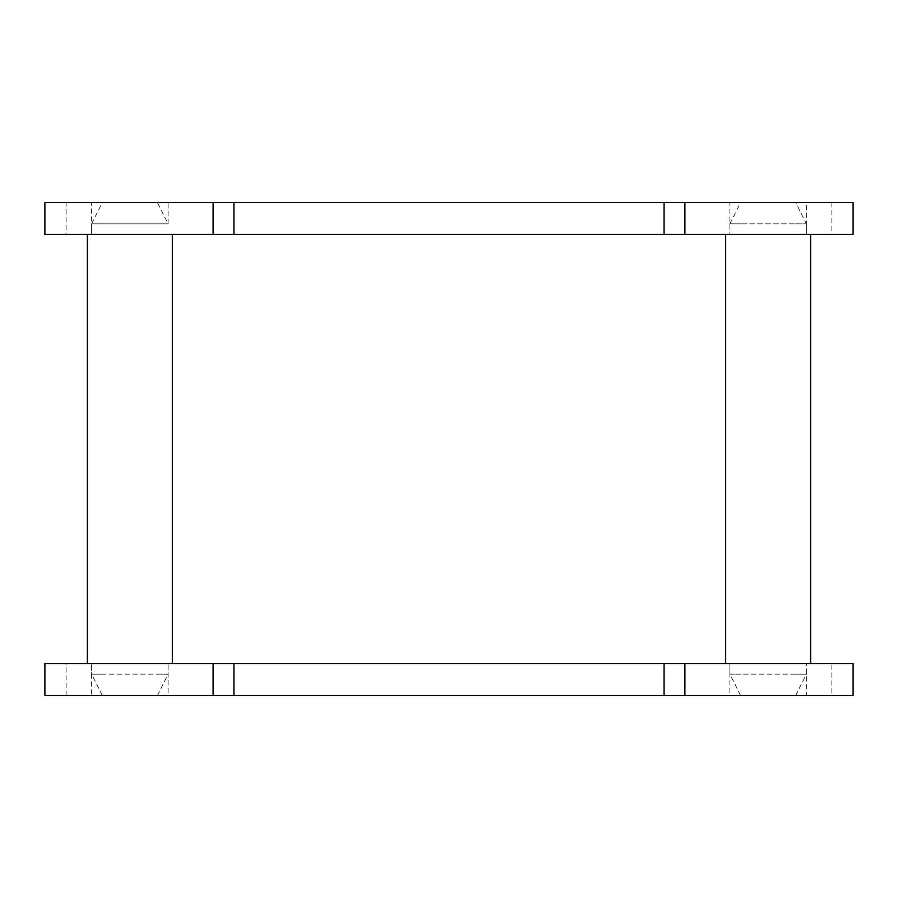 <?xml version="1.0" encoding="UTF-8"?>
<svg xmlns="http://www.w3.org/2000/svg" width="898" height="898" viewBox="0 0 898 898"><rect width="100%" height="100%" fill="white"/><g stroke="black" fill="none" stroke-linecap="round" stroke-linejoin="round"><path stroke-width="0.67" stroke-dasharray="4.49 3.37" d="M150.842 695.389L97.893 695.389L168.094 695.389L168.094 663.532L168.094 674.151L102.832 674.151C88.24 674.151 88.24 674.151 102.832 674.151L156.892 674.151C171.484 674.151 171.484 674.151 156.892 674.151M108.883 663.532L161.831 663.532L91.63 663.532L91.63 695.389L108.883 695.389M747.158 695.389L800.107 695.389L729.906 695.389L729.906 663.532L800.107 663.532L747.158 663.532M853.1 695.389L831.862 695.389L831.862 663.532L853.1 663.532L853.1 695.389M66.138 695.389L44.9 695.389L44.9 663.532L66.138 663.532L66.138 695.389L831.862 695.389M66.138 663.532L831.862 663.532M150.842 663.532L156.892 663.532C171.484 663.532 171.484 663.532 156.892 663.532L91.63 663.532L91.63 674.151L102.832 674.151M795.168 663.532C809.76 663.532 809.76 663.532 795.168 663.532L741.108 663.532C726.516 663.532 726.516 663.532 741.108 663.532L789.118 663.532M789.118 695.389L806.37 695.389L806.37 663.532L806.37 674.151L741.108 674.151C726.516 674.151 726.516 674.151 741.108 674.151L795.168 674.151C809.76 674.151 809.76 674.151 795.168 674.151M89.856 234.468L87.375 234.468M172.337 234.468L169.868 234.468M169.868 663.532L172.337 663.532M102.832 234.468C88.24 234.468 88.24 234.468 102.832 234.468L156.892 234.468C171.484 234.468 171.484 234.468 156.892 234.468L91.63 234.468L91.63 223.849L102.832 223.849C88.24 223.849 88.24 223.849 102.832 223.849L168.094 223.849L157.476 202.611L110.342 202.611C99.801 202.611 99.801 202.611 110.342 202.611L149.382 202.611C159.923 202.611 159.923 202.611 149.382 202.611M156.892 223.849C171.484 223.849 171.484 223.849 156.892 223.849L102.832 223.849M110.342 695.389C99.801 695.389 99.801 695.389 110.342 695.389L149.382 695.389C159.923 695.389 159.923 695.389 149.382 695.389L102.249 695.389L91.63 674.151M149.382 695.389L157.476 695.389L168.094 674.151M91.63 223.849L102.249 202.611L110.342 202.611M102.832 663.532C88.24 663.532 88.24 663.532 102.832 663.532L156.892 663.532M156.892 234.468L91.63 234.468L91.63 202.611L161.831 202.611L108.883 202.611M89.856 663.532L87.375 663.532M168.094 223.849L168.094 202.611L150.842 202.611M789.118 202.611L736.169 202.611L806.37 202.611L806.37 234.468L736.169 234.468L789.118 234.468M831.862 202.611L831.862 234.468L853.1 234.468L853.1 202.611L44.9 202.611L44.9 234.468L66.138 234.468L66.138 202.611M66.138 234.468L831.862 234.468M108.883 234.468L150.842 234.468M741.108 234.468C726.516 234.468 726.516 234.468 741.108 234.468L795.168 234.468C809.76 234.468 809.76 234.468 795.168 234.468L747.158 234.468M747.158 202.611L729.906 202.611L729.906 234.468L729.906 223.849L741.108 223.849C726.516 223.849 726.516 223.849 741.108 223.849L806.37 223.849L795.751 202.611L748.618 202.611C738.077 202.611 738.077 202.611 748.618 202.611L787.658 202.611C798.199 202.611 798.199 202.611 787.658 202.611M804.956 234.468L728.132 234.468L804.956 234.468M810.625 234.468L808.144 234.468M728.132 663.532L725.663 663.532M808.144 663.532L810.625 663.532M795.168 223.849C809.76 223.849 809.76 223.849 795.168 223.849L741.108 223.849M748.618 695.389C738.077 695.389 738.077 695.389 748.618 695.389L787.658 695.389C798.199 695.389 798.199 695.389 787.658 695.389L740.524 695.389L729.906 674.151L741.108 674.151M787.658 695.389L795.751 695.389L806.37 674.151M729.906 223.849L740.524 202.611L748.618 202.611M741.108 663.532L729.906 663.532L729.906 674.151M795.168 234.468L806.37 234.468L806.37 223.849M725.663 234.468L728.132 234.468"/><path stroke-width="1.35" d="M828.214 663.532L664.082 663.532L664.082 695.389L853.1 695.389L853.1 663.532L828.214 663.532M233.918 695.389L233.918 663.532L44.9 663.532L44.9 695.389L664.082 695.389M233.918 663.532L664.082 663.532M853.1 234.468L664.082 234.468L664.082 202.611L853.1 202.611L853.1 234.468M233.918 202.611L233.918 234.468L44.9 234.468L44.9 202.611L664.082 202.611M233.918 234.468L664.082 234.468M684.893 695.389L684.893 663.532M213.107 663.532L213.107 695.389M213.107 234.468L213.107 202.611M684.893 202.611L684.893 234.468M172.337 234.468L172.337 663.532M87.375 663.532L87.375 234.468M810.625 234.468L810.625 663.532M725.663 663.532L725.663 234.468"/></g></svg>
